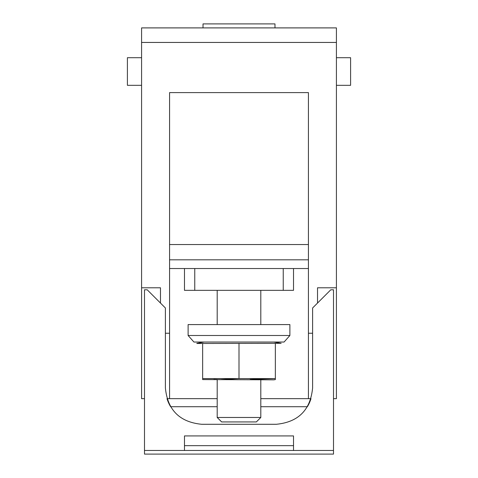 <?xml version="1.0" encoding="UTF-8"?>
<svg xmlns="http://www.w3.org/2000/svg" width="478" height="478" viewBox="0 0 478 478"><rect width="100%" height="100%" fill="white"/><g stroke="black" fill="none" stroke-linecap="round" stroke-linejoin="round"><path stroke-width="0.72" d="M260.809 406.724L307.378 406.724A36.352 36.352 0 0 0 310.993 398.664L260.809 398.664M217.191 398.664L167.007 398.664A36.352 36.352 0 0 0 170.622 406.724L217.191 406.724M336.416 42.44L141.584 42.44L141.584 27.897L336.416 27.897L336.416 398.664L333.507 398.664M308.43 92.601L169.571 92.601L169.571 244.545L308.43 244.545L308.43 92.601L308.43 398.664M308.43 268.534L169.571 268.534M308.43 259.811L169.571 259.811M169.571 92.601L169.571 398.664M141.584 42.44L141.584 398.664L144.493 398.664M336.416 287.798L317.517 287.798L317.517 303.064M312.606 333.238L308.43 333.238M160.483 303.064L160.483 287.798L141.584 287.798M169.571 333.238L165.394 333.238M141.584 85.329L127.405 85.329L127.405 57.707L141.584 57.707M336.416 85.329L350.595 85.329L350.595 57.707L336.416 57.707M203.013 27.897L203.013 23.9L274.987 23.9L274.987 27.897M144.493 450.467L144.493 454.1L333.507 454.1L333.507 450.467L144.493 450.467L144.493 289.799L147.218 289.799L165.394 307.975L165.394 387.945C167.545 410.022 179.662 422.14 201.74 424.291L276.26 424.291C298.338 422.14 310.455 410.022 312.606 387.945L312.606 307.975L330.782 289.799L333.507 289.799L333.507 450.467M293.522 450.467L293.522 435.924L184.478 435.924L184.478 450.467M293.522 445.663L184.478 445.663M293.522 268.534L293.522 290.343L184.478 290.343L184.478 268.534M283.245 268.534L283.245 290.343M194.755 268.534L194.755 290.343M217.191 324.586L217.191 290.343M260.809 324.586L260.809 290.343M188.111 324.586L289.889 324.586L289.889 335.49L188.111 335.49L188.111 324.586M289.889 335.49L284.075 342.033L193.925 342.033L188.111 335.49M273.894 342.033L281.166 343.318L196.834 343.485L281.166 343.318M204.106 342.033L196.834 343.318M239 343.485L239 378.594L202.69 378.594M202.648 343.485L202.648 379.58L273.894 379.837L275.352 379.58L275.352 378.588L239.036 378.6M275.352 343.485L275.352 378.588L250.203 379.424M213.857 379.424L217.305 379.538M220.836 379.58L239 378.594M217.191 417.473L260.809 417.473L256.351 421.931L221.649 421.931L217.191 417.473L217.191 379.837M260.809 417.473L260.809 379.837"/></g></svg>
